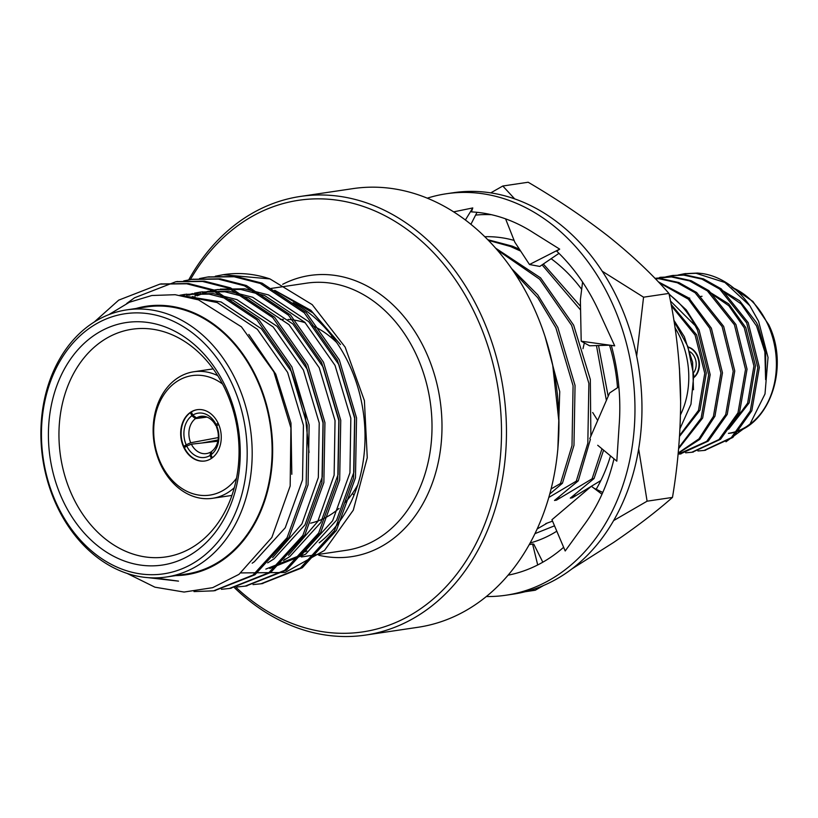 <?xml version="1.0" encoding="UTF-8"?>
<svg xmlns="http://www.w3.org/2000/svg" width="818" height="818" viewBox="0 0 818 818"><rect width="100%" height="100%" fill="white"/><g stroke="black" fill="none" stroke-linecap="round" stroke-linejoin="round"><path stroke-width="1.23" d="M453.601 211.872L472.784 207.936L471.444 211.893A183.539 142.618 81.6 0 1 531.7 231.617A183.539 142.618 81.6 0 1 533.571 232.813L559.686 249.132L556.721 251.157A183.539 142.618 81.6 0 1 598.95 311.443A183.539 142.618 81.6 0 1 600.003 313.764L614.707 345.85L581.199 341.198L589.563 345.789L609.819 345.176M611.291 345.38A183.539 142.618 81.6 0 1 619.318 422.998A183.539 142.618 81.6 0 1 619.134 425.554L616.813 461.147L597.713 445.268M613.991 458.796A183.539 142.618 81.6 0 1 585.003 523.653A183.539 142.618 81.6 0 1 583.663 525.473L565.197 550.974L551.935 519.737L591.373 486.27L601.997 494.225M563.633 547.283A183.539 142.618 81.6 0 1 509.133 574.972A183.539 142.618 81.6 0 1 508.172 575.166M427.241 198.181A202.936 157.69 81.6 0 1 446.372 193.754A202.936 157.69 81.6 0 1 624.4 336.075A202.936 157.69 81.6 0 1 558.592 574.481A202.936 157.69 81.6 0 1 505.994 595.218A202.936 157.69 81.6 0 1 486.403 596.537M446.372 193.754L453.376 192.721A202.936 157.69 81.6 0 1 631.394 335.032A202.936 157.69 81.6 0 1 565.596 573.449A202.936 157.69 81.6 0 1 512.998 594.175L505.994 595.218M472.784 207.936L465.37 220.022M470.902 224.347L477.027 212.312M559.686 249.132L529.481 264.521L514.798 242.159L505.585 218.856M529.481 264.521L539.788 266.433L558.98 253.345M581.199 341.198L580.381 299.715L582.58 282.057M589.778 438.683L609.625 392.967L618.848 386.832M593.878 488.152L602.774 492.467M542.825 562.191L533.755 544.103L532.59 544.011L537.702 564.952M532.59 544.011L529.307 544.624M530.238 542.947A155.461 120.798 -98.4 0 0 556.802 531.189M596.005 489.573A155.461 120.798 -98.4 0 0 610.504 455.902M617.518 387.712A155.461 120.798 -98.4 0 0 609.533 345.186M581.67 289.316A155.461 120.798 -98.4 0 0 551.117 258.703M514.103 240.4A155.461 120.798 -98.4 0 0 484.757 236.719L484.982 236.719M491.424 214.694A177.67 138.058 -98.4 0 0 475.616 215.093M525.156 591.731L535.248 590.238L543.684 585.443M571.813 568.98L613.745 542.365C636.741 526.68 656.312 511.69 672.478 497.416C678.224 463.172 680.924 428.683 680.586 393.949C679.717 359.214 675.832 325.707 668.94 293.427C652.283 274.337 632.12 255.308 608.439 236.361C584.175 217.455 557.416 199.408 528.172 182.24L502.804 186.013L490.749 192.874M613.664 520.565L647.099 501.189L672.478 497.416M636.66 356.127L643.561 297.19L668.94 293.427M647.099 501.189L638.674 448.97M514.696 198.907L502.804 186.013M643.561 297.19L602.181 271.198M535.044 533.612L554.522 525.821M545.759 523.612L552.528 521.127M284.766 559.215A135.021 104.919 -98.4 0 0 286.208 558.888M305.257 551.772A135.021 104.919 -98.4 0 0 306.832 550.943M319.204 542.815A135.021 104.919 -98.4 0 0 364.02 417.998A135.021 104.919 -98.4 0 0 293.089 302.783M160.911 283.969L188.651 283.519L214.735 290.206L258.795 319.582L291.893 366.904L309.143 424.941L308.069 484.849L288.979 537.467L254.94 574.778L214.531 590.678M176.708 281.617L204.439 281.167L230.533 287.854L274.592 317.231L307.691 364.552L324.94 422.599L323.867 482.497L304.787 535.115L270.748 572.426L230.339 588.336M192.516 279.275L220.257 278.826L246.341 285.513L290.4 314.889L323.499 362.21L340.748 420.248L339.674 480.156L320.584 532.774L286.545 570.085L246.136 585.985M208.314 276.924L236.044 276.474L262.138 283.161L306.198 312.537L339.296 359.859L356.546 417.906L355.472 477.804L336.392 530.422L302.353 567.733L261.944 583.643M94.234 322.026L118.712 300.134L159.96 284.102L186.729 283.795L212.813 290.492L256.872 319.858L289.971 367.18L307.22 425.227L306.147 485.125L287.067 537.753L253.018 575.064L213.58 590.831L193.999 591.588M126.698 303.488L134.52 297.793L175.758 281.76L202.527 281.453L228.621 288.14L272.68 317.517L305.779 364.838L323.028 422.875L321.955 482.784L302.864 535.401L268.825 572.712L229.367 588.479L221.422 589.297M183.702 280.911L191.565 279.408L218.334 279.102L244.418 285.799L288.478 315.165L321.576 362.486L338.826 420.534L337.752 480.432L318.672 533.06L284.623 570.371L245.185 586.128L237.23 586.956M199.51 278.56L207.363 277.067L234.132 276.76L260.226 283.447L304.286 312.824L337.384 360.145L354.634 418.182L353.56 478.09L334.47 530.708L300.431 568.019L260.973 583.786L253.028 584.604M215.308 276.218L223.181 274.715L269.96 278.918A155.635 120.931 -98.4 0 0 224.122 274.572A155.635 120.931 -98.4 0 0 223.651 274.644M274.715 290.329L310.891 310.349L340.482 344.531L313.1 313.049L278.212 292.353M269.96 278.918L312.2 304.633L345.145 347.129L364.399 400.626L367.262 457.691L353.294 510.176L324.49 550.432L285.073 572.498L240.942 572.917M175.625 575.627A135.737 105.471 -98.4 0 0 221.576 560.882A135.737 105.471 -98.4 0 0 263.508 394.838A135.737 105.471 -98.4 0 0 135.952 308.509M127.046 573.387L154.919 587.181L184.091 592.048L212.67 587.661L238.999 574.338L271.862 537.457L290.165 486.025L290.922 427.865L273.856 371.883L241.412 326.822L198.508 299.869L175.134 294.705L151.811 295.513L129.408 302.241L108.825 314.644M154.663 577.886L178.508 581.128L147.731 577.62M205.206 416.515L196.514 417.916A18.834 14.632 -98.4 0 1 200.85 416.331A18.834 14.632 -98.4 0 1 215.88 425.738L217.077 425.524M210.972 454.818L211.801 451.291A18.834 14.632 -98.4 0 0 216.535 427.16L216.668 425.8A22.383 17.393 81.6 0 1 210.972 454.818L212.322 457.773M211.657 451.884L210.727 452.017A18.834 14.632 -98.4 0 1 206.392 453.591A18.834 14.632 -98.4 0 1 191.361 444.184L217.844 441.209M218.324 437.579L190.706 442.763A18.834 14.632 -98.4 0 1 195.441 418.632L207.066 417.098M218.672 424.44L216.668 425.8M197.373 409.665A25.941 20.153 -98.4 0 0 191.351 411.975L192.803 415.125A22.383 17.393 81.6 0 1 216.085 424.542L218.109 423.172M211.381 458.438L210.022 455.462A22.383 17.393 81.6 0 1 186.729 446.045L184.357 447.651A25.941 20.153 -98.4 0 0 205.001 460.984M190.4 412.609A25.941 20.153 -98.4 0 0 183.774 446.393L186.156 444.787A22.383 17.393 81.6 0 1 191.852 415.769L190.4 412.609A25.941 20.153 -98.4 0 1 190.87 412.282A25.941 20.153 81.6 0 1 191.351 411.975M192.803 415.125L196.514 417.916M215.88 425.738L216.085 424.542M210.022 455.462L210.727 452.017M191.361 444.184L186.729 446.045M195.441 418.632L191.852 415.769M186.156 444.787L190.706 442.763M194.111 552.508A122.588 95.256 81.6 0 1 48.426 437.436A122.588 95.256 81.6 0 1 190.451 341.372A122.588 95.256 81.6 0 1 194.111 552.508M197.721 560.381A131.473 102.158 -98.4 0 0 193.794 333.949A131.473 102.158 -98.4 0 0 41.473 436.976A131.473 102.158 -98.4 0 0 197.721 560.381M201.371 563.203A135.021 104.919 81.6 0 1 166.381 576.997A135.021 104.919 81.6 0 1 47.925 482.303A135.021 104.919 81.6 0 1 91.708 323.672A135.021 104.919 81.6 0 1 126.708 309.879A135.021 104.919 81.6 0 1 245.155 404.573A135.021 104.919 81.6 0 1 201.371 563.203M166.381 576.997L186.289 574.042A135.021 104.919 -98.4 0 0 270.237 425.074A135.021 104.919 -98.4 0 0 146.616 306.924L126.708 309.879M102.26 340.994A115.093 89.428 -98.4 0 0 66.033 479.737A115.093 89.428 -98.4 0 0 171.596 555.831A115.093 89.428 -98.4 0 0 195.737 545.156A115.093 89.428 -98.4 0 0 234.06 413.509A115.093 89.428 -98.4 0 0 137.853 328.621A115.093 89.428 -98.4 0 0 102.26 340.994M310.605 523.183A103.191 80.184 -98.4 0 0 339.03 508.407M345.349 502.272A103.191 80.184 -98.4 0 0 357.752 484.839M336.607 342.445A103.191 80.184 -98.4 0 0 312.599 325.676M305.308 322.793A103.191 80.184 -98.4 0 0 288.069 319.439M283.345 319.347A103.191 80.184 -98.4 0 0 280.349 319.46M234.326 487.671A63.957 49.704 81.6 0 1 229.152 491.761A63.957 49.704 81.6 0 1 212.578 498.295A63.957 49.704 81.6 0 1 154.019 442.334A63.957 49.704 81.6 0 1 193.784 371.761A63.957 49.704 81.6 0 1 217.68 375.605M184.357 447.651A25.941 20.153 81.6 0 1 184.06 447.027A25.941 20.153 81.6 0 1 183.774 446.393L187.67 445.667M211.504 458.366A25.941 20.153 81.6 0 1 204.776 461.015A25.941 20.153 81.6 0 1 181.034 438.315A25.941 20.153 81.6 0 1 197.158 409.695A25.941 20.153 81.6 0 1 219.909 427.886A25.941 20.153 81.6 0 1 211.504 458.366M222.537 384.01A60.409 46.943 -98.4 0 0 153.723 433.07A60.409 46.943 -98.4 0 0 225.492 488.939A60.409 46.943 -98.4 0 0 236.525 478.223M191.576 412.446L190.42 412.599M218.069 439.992L201.995 442.988M183.068 295.779L217.128 302.548L257.363 329.306L287.619 372.415L303.427 425.288L302.527 479.859L285.226 527.794L254.296 561.782L252.169 563.203M179.837 295.257L184.663 294.408L209.111 294.122L232.936 300.206L273.171 326.955L303.417 370.063L319.224 422.947L318.335 477.518L301.934 523.888L272.66 557.6M184.316 296.014L184.878 295.819M186.801 295.196L192.619 293.58M194.572 293.141L200.471 292.057L224.919 291.77L248.733 297.854L288.969 324.613L319.224 367.722L335.032 420.595L334.133 475.166L317.732 521.547L288.457 555.258M190.747 297.486L193.048 296.433M194.95 295.625L200.686 293.468M202.608 292.844L208.426 291.239M210.379 290.789L216.269 289.715L240.717 289.429L264.541 295.513L304.777 322.261L335.022 365.37L350.83 418.254L349.94 472.824L332.64 520.759L301.699 554.737L265.84 569.093M248.815 334.45L275.768 374.174L290.983 423.111L291.821 474.287M180.512 295.359L221.085 301.965L261.32 328.724L291.566 371.822L304.889 410.779L309.061 452.477M180.768 295.339L186.647 294.132M184.663 294.408L213.058 293.529L236.883 299.623L277.118 326.372L307.374 369.48L323.171 422.354L322.282 476.925L304.981 524.87L274.05 558.847L267.68 562.866M185.809 296.31L186.913 295.901M188.825 295.226L194.623 293.488M196.576 292.997L202.445 291.791M200.471 292.057L228.866 291.188L252.69 297.271L292.926 324.03L323.171 367.129L338.979 420.012L338.09 474.583L320.779 522.518L289.848 556.506L283.478 560.524M192.506 297.967L195.103 296.699M196.995 295.85L202.711 293.56M204.633 292.885L210.43 291.136M212.373 290.646L218.253 289.439M220.226 289.122L244.664 288.836L268.488 294.93L308.723 321.678L338.979 364.787L354.777 417.661L353.887 472.231L336.587 520.176L305.656 554.154L269.787 568.51M188.733 279.879A221.729 172.291 81.6 0 1 300.431 196.432A221.729 172.291 81.6 0 1 481.311 315.431A221.729 172.291 81.6 0 1 365.574 635.075A221.729 172.291 81.6 0 1 234.347 587.6M235.901 587.263A218.171 169.531 -98.4 0 0 472.211 550.739A218.171 169.531 -98.4 0 0 427.19 246.341A218.171 169.531 -98.4 0 0 190.4 279.592M365.574 635.075L418.049 627.273A221.729 172.291 -98.4 0 0 533.796 307.64A221.729 172.291 -98.4 0 0 352.906 188.631L300.431 196.432M600.862 480.534L572.273 497.825L570.299 498.111L594.052 478.53L603.592 450.156M548.868 497.405L576.271 481.168L578.254 480.872L554.492 500.463L556.465 500.166L592.079 478.816L594.052 478.53M549.829 493.98L562.447 483.223L573.98 445.278L575.054 385.442L557.825 327.466L537.743 294.848L511.587 268.601M551.158 488.908L560.473 483.51L562.447 483.223M537.262 528.898L547.089 523.183M679.441 367.947L680.658 403.417M572.273 497.825L575.115 494.369M608.173 396.301L598.531 345.513M580.504 306.29L543.336 264.01M519.44 249.234L512.354 246.167L487.712 239.674M592.079 478.816L601.987 448.826M606.383 400.431L596.475 345.574M580.586 310.022L542.078 264.868M520.667 251.095L510.381 246.463L488.387 240.369M556.465 500.166L559.308 496.72M578.254 480.872L590.402 439.276M590.872 436.158L590.32 379.45L573.622 325.124L540.565 277.854L495.575 248.13M576.271 481.168L587.815 443.223L588.878 383.397L571.649 325.421L539.645 279.214L497.027 249.807M560.473 483.51L572.007 445.575L573.081 385.738L555.851 327.762L537.774 297.762L514.481 272.854M331.76 335.82L331.229 337.558M352.548 493.274L353.928 495.411M356.249 487.497L356.668 488.121M557.835 449.511L559.737 391.618L545.044 336.495M558.98 422.241L552.682 364.848M680.504 414.777A75.512 58.671 -98.4 0 0 680.218 337.527A75.512 58.671 -98.4 0 0 675.014 327.803M679.973 428.673L690.975 404.204L693.746 375.472L687.836 346.443L674.012 321.259M670.443 301.014L695.177 325.646A88.835 69.029 81.6 0 0 669.165 294.521M717.723 287.65L739.697 300.86L756.425 322.517L758.01 325.789L765.689 352.21L765.617 379.654L764.871 351.904L756.558 326.004L741.098 303.907L720.004 289.327M730.075 427.16L747.632 403.11L753.92 366.004L744.268 327.834L728.807 305.738L707.713 291.157M679.584 435.493L698.47 410.411L704.758 373.305L695.106 335.135L671.343 305.82M728.634 429.143L749.165 402.885L755.454 365.769L745.811 327.609L728.736 303.928L705.433 289.47M679.523 436.413L700.004 410.186L706.292 373.069L696.639 334.91L671.057 304.286M584.338 342.916L582.999 348.683M592.682 412.507L597.682 420.462M693.49 389.736L692.611 362.292L684.349 336.73L673.827 320.145M678.071 275.042L684.216 273.785L695.995 273.284L724.912 282.486L749.83 305.717L758.593 321.31L768.03 357.435L765.004 393.949L750.034 424.031L725.985 441.781M697.918 450.974L704.063 450.452L731.282 437.702L750.28 410.973L757.805 367.579L746.701 322.946L719.676 289.081L701.916 279.112L683.705 275.104L671.936 275.605L665.78 276.873M685.627 452.804L691.772 452.272L718.991 439.532L737.989 412.804L745.515 369.399L734.411 324.766L707.386 290.911L689.625 280.932L671.414 276.934L654.932 278.335M678.061 454.287L706.711 441.352L725.699 414.624L733.225 371.229L722.12 326.597L695.095 292.732L677.335 282.762L659.124 278.754L655.249 278.652M678.183 453.019L698.899 438.898L713.408 416.454L720.934 373.049L709.83 328.417L688.337 299.163L659.032 282.619M678.654 447.773L701.118 418.274L708.644 374.879L697.539 330.247L695.177 325.646M749.83 305.717A88.835 69.029 -98.4 0 0 702.345 273.549L697.529 273.059L684.932 273.682M704.881 450.319L732.836 437.456L751.814 410.748L759.339 367.343L748.235 322.721L721.22 288.856L703.449 278.877L685.239 274.879L672.641 275.513M692.59 452.149L720.556 439.276L739.523 412.569L747.049 369.174L735.944 324.541L708.93 290.687L691.159 280.707L672.948 276.709L660.351 277.333M680.3 453.97L708.265 441.106L727.233 414.399L734.758 370.994L723.654 326.372L696.629 292.507L678.868 282.537L660.658 278.529L655.065 278.468M678.153 453.376L699.809 439.327L714.942 416.219L722.468 372.824L711.363 328.192L688.858 298.028L658.265 281.801M678.572 448.704L702.652 418.049L710.177 374.644L699.073 330.022L686.241 309.858L669.052 293.989M688.674 347.169A16.697 12.976 81.6 0 1 699.093 360.738A16.697 12.976 81.6 0 1 694.073 377.384M688.766 347.425A16.697 12.976 81.6 0 1 698.654 360.799A16.697 12.976 81.6 0 1 694.073 377.067M690.167 351.852A13.149 10.215 81.6 0 1 693.858 372.394M301.341 556.956L346.198 550.299A135.021 104.919 -98.4 0 0 430.145 401.321A135.021 104.919 -98.4 0 0 306.525 283.171L271.177 288.427M731.813 287.138L752.918 301.443L768.695 324.644C790.863 369.163 767.489 429.941 728.429 433.366A75.512 58.671 -98.4 0 0 767.836 324.511A75.512 58.671 -98.4 0 0 732.407 287.588M282.691 284.296A142.138 110.44 81.6 0 1 440.411 402.548A142.138 110.44 81.6 0 1 318.815 555.269M285.533 559.308L284.541 559.451M224.122 274.572L223.161 274.715M209.275 276.781L207.363 277.067M193.477 279.132L191.555 279.408M177.67 281.474L175.758 281.76M161.872 283.826L159.95 284.102M262.905 583.5L260.983 583.786M247.097 585.852L245.185 586.138M231.3 588.193L229.377 588.479M215.492 590.545L213.58 590.831M212.578 498.295L231.934 495.422M193.784 371.761L213.14 368.887M685.699 273.56L684.165 273.795M673.408 275.39L671.875 275.615M661.118 277.21L659.584 277.445M705.658 450.217L704.114 450.442M693.367 452.037L691.823 452.272M681.077 453.867L679.533 454.092M687.529 298.437L689.748 298.11M699.819 296.617L702.038 296.28"/></g></svg>
